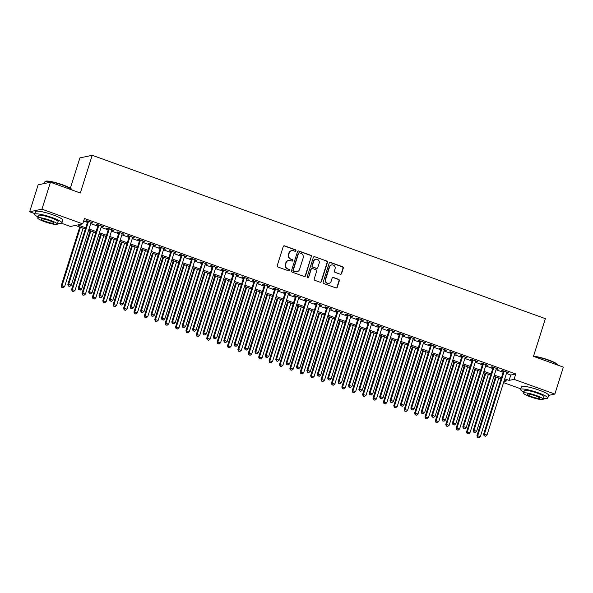 <?xml version="1.0" encoding="UTF-8"?>
<svg xmlns="http://www.w3.org/2000/svg" width="593" height="593" viewBox="0 0 593 593"><rect width="100%" height="100%" fill="white"/><g stroke="black" fill="none" stroke-linecap="round" stroke-linejoin="round"><path stroke-width="0.89" d="M295.914 250.765A0.786 0.749 78 0 0 295.44 249.772L284.596 245.865A1.119 1.067 78 0 0 283.246 246.555L277.242 265.59A1.119 1.067 78 0 0 277.932 267.013L288.769 270.919A0.786 0.749 78 0 0 289.718 270.438A0.786 0.749 78 0 0 289.236 269.437L287.835 268.933A3.588 3.425 78 0 1 285.633 264.374L286.137 262.788A3.588 3.425 78 0 1 290.466 260.579L291.867 261.083A0.786 0.749 78 0 0 292.816 260.601A0.786 0.749 78 0 0 292.334 259.608L290.933 259.097A3.588 3.425 78 0 1 288.739 254.538L289.236 252.952A3.588 3.425 78 0 1 293.565 250.743L294.973 251.247A0.786 0.749 78 0 0 295.914 250.765M295.195 251.291A0.786 0.749 78 0 0 295.106 249.838L284.262 245.932A1.119 1.067 78 0 0 283.869 245.873M288.991 270.964A0.786 0.749 78 0 0 288.902 269.511L287.835 268.933M292.097 261.128A0.786 0.749 78 0 0 292.001 259.675L290.933 259.097M340.241 274.225A1.119 1.067 78 0 0 341.598 273.536L343.28 268.192A1.119 1.067 78 0 0 342.591 266.768L330.553 262.432A1.119 1.067 78 0 0 329.204 263.122L323.2 282.157A1.119 1.067 78 0 0 323.889 283.58L335.927 287.924A1.119 1.067 78 0 0 337.276 287.234L339.315 280.778A1.119 1.067 78 0 0 338.625 279.355L333.474 277.494A1.119 1.067 78 0 0 332.117 278.184L331.109 281.386A3.002 2.869 78 0 1 326.254 282.372A3.002 2.869 78 0 1 325.653 279.422L329.604 266.887A3.002 2.869 78 0 1 334.459 265.901A3.002 2.869 78 0 1 335.06 268.851L334.408 270.942A1.119 1.067 78 0 0 335.089 272.365L340.241 274.225M34.868 213.65L29.65 211.768L38.145 184.831L50.442 182.229L80.322 192.999L92.212 155.292L545.36 318.649L533.47 356.356L563.35 367.126L554.855 394.063L548.636 395.383M50.442 182.229L41.955 209.166L82.746 223.872L77.757 224.925L85.718 227.794M506.437 373.464L510.773 375.028L515.762 373.968L84.443 218.483L82.746 223.872M515.762 373.968L514.064 379.357L554.855 394.063M311.555 256.754A1.119 1.067 78 0 0 310.865 255.331L298.828 250.995A1.119 1.067 78 0 0 297.478 251.684L291.474 270.719A1.119 1.067 78 0 0 292.164 272.143L304.202 276.486A1.119 1.067 78 0 0 305.551 275.797L311.221 256.828A1.119 1.067 78 0 0 310.532 255.405L298.494 251.061A1.119 1.067 78 0 0 298.101 251.002M314.69 256.71L326.728 261.053A1.119 1.067 78 0 1 327.418 262.477L321.413 281.512A1.119 1.067 78 0 1 320.064 282.201L314.913 280.348A1.119 1.067 78 0 1 314.223 278.918L316.655 271.201A1.119 1.067 78 0 0 315.973 269.771L312.555 268.54A1.119 1.067 78 0 0 311.199 269.229L308.664 277.272A0.786 0.749 78 0 1 307.396 277.524A0.786 0.749 78 0 1 307.233 276.753L313.341 257.399A1.119 1.067 78 0 1 314.69 256.71L326.728 261.053M90.996 222.701L92.945 222.924L86.711 220.678L85.881 220.855L87.697 221.508M101.388 226.444L103.338 226.674L97.104 224.428L96.274 224.599L98.09 225.258M111.781 230.188L113.73 230.418L107.496 228.172L106.666 228.349L108.482 229.002M122.173 233.939L124.13 234.168L117.888 231.915L117.058 232.093L118.874 232.752M132.565 237.682L134.522 237.912L128.281 235.666L127.451 235.844L129.274 236.496M142.957 241.433L144.914 241.662L138.673 239.409L137.843 239.587L139.666 240.247M153.35 245.176L155.307 245.406L149.073 243.16L148.235 243.338L150.059 243.99M163.742 248.927L165.699 249.156L159.465 246.903L158.635 247.081L160.451 247.733M174.142 252.67L176.091 252.9L169.857 250.654L169.027 250.824L170.843 251.484M184.534 256.421L186.484 256.643L180.25 254.397L179.42 254.575L181.236 255.227M194.927 260.164L196.876 260.394L190.642 258.148L189.812 258.318L191.628 258.978M205.319 263.915L207.268 264.137L201.034 261.891L200.204 262.069L202.02 262.721M215.711 267.658L217.668 267.888L211.427 265.642L210.597 265.812L212.42 266.472M226.103 271.401L228.06 271.631L221.819 269.385L220.989 269.563L222.812 270.215M236.496 275.152L238.453 275.382L232.219 273.128L231.381 273.306L233.205 273.966M246.888 278.895L248.845 279.125L242.611 276.879L241.781 277.057L243.597 277.709M257.288 282.646L259.237 282.876L253.003 280.622L252.173 280.8L253.989 281.46M267.68 286.389L269.63 286.619L263.396 284.373L262.566 284.551L264.382 285.203M278.073 290.14L280.022 290.37L273.788 288.116L272.958 288.294L274.774 288.954M288.465 293.883L290.414 294.113L284.18 291.867L283.35 292.045L285.166 292.697M298.857 297.634L300.814 297.864L294.573 295.611L293.743 295.788L295.566 296.441M309.249 301.377L311.206 301.607L304.965 299.361L304.135 299.532L305.958 300.191M319.642 305.128L321.599 305.351L315.365 303.105L314.527 303.282L316.351 303.935M330.034 308.871L331.991 309.101L325.757 306.855L324.92 307.026L326.743 307.685M340.426 312.615L342.383 312.845L336.149 310.599L335.319 310.776L337.135 311.429M350.826 316.365L352.776 316.595L346.542 314.349L345.712 314.52L347.528 315.179M361.219 320.109L363.168 320.339L356.934 318.093L356.104 318.271L357.92 318.923M371.611 323.86L373.56 324.089L367.326 321.836L366.496 322.014L368.312 322.674M382.003 327.603L383.96 327.833L377.719 325.587L376.889 325.765L378.705 326.417M392.396 331.354L394.352 331.583L388.111 329.33L387.281 329.508L389.104 330.168M402.788 335.097L404.745 335.327L398.503 333.081L397.673 333.259L399.497 333.911M413.18 338.848L415.137 339.077L408.903 336.824L408.066 337.002L409.889 337.654M423.572 342.591L425.529 342.821L419.295 340.575L418.465 340.745L420.281 341.405M433.972 346.342L435.922 346.564L429.688 344.318L428.858 344.496L430.674 345.148M444.365 350.085L446.314 350.315L440.08 348.069L439.25 348.239L441.066 348.899M454.757 353.836L456.706 354.058L450.472 351.812L449.642 351.99L451.458 352.642M465.149 357.579L467.099 357.809L460.865 355.563L460.035 355.733L461.851 356.393M475.542 361.322L477.498 361.552L471.257 359.306L470.427 359.484L472.25 360.136M485.934 365.073L487.891 365.303L481.649 363.049L480.819 363.227L482.643 363.887M496.326 368.816L498.283 369.046L492.049 366.8L491.212 366.978L493.035 367.63M83.635 221.041L87.416 222.405M90.707 223.598L97.808 226.155M101.106 227.341L108.2 229.899M111.499 231.085L118.593 233.649M121.891 234.835L128.985 237.393M132.283 238.579L139.385 241.143M142.676 242.329L149.777 244.887M153.068 246.073L160.169 248.63M163.46 249.823L170.562 252.381M173.853 253.567L180.954 256.124M184.253 257.318L191.346 259.875M194.645 261.061L201.739 263.618M205.037 264.812L212.131 267.369M215.429 268.555L222.531 271.112M225.822 272.298L232.923 274.863M236.214 276.049L243.315 278.606M246.606 279.792L253.708 282.357M256.999 283.543L264.1 286.1M267.399 287.286L274.492 289.844M277.791 291.037L284.885 293.594M288.183 294.78L295.277 297.338M298.575 298.531L305.669 301.088M308.968 302.274L316.069 304.832M319.36 306.025L326.461 308.582M329.752 309.768L336.854 312.326M340.145 313.512L347.246 316.076M350.537 317.262L357.638 319.82M360.937 321.006L368.031 323.57M371.329 324.756L378.423 327.314M381.722 328.5L388.815 331.064M392.114 332.25L399.215 334.808M402.506 335.994L409.607 338.551M412.898 339.745L420 342.302M423.291 343.488L430.392 346.045M433.683 347.239L440.784 349.796M444.083 350.982L451.177 353.539M454.475 354.725L461.569 357.29M464.868 358.476L471.961 361.033M475.26 362.219L482.361 364.784M485.652 365.97L492.753 368.527M496.045 369.713L503.146 372.278M506.719 372.567L508.675 372.797L502.441 370.543L501.611 370.721L503.427 371.381M92.212 155.292L79.914 157.894L70.345 188.24M29.65 211.768L41.955 209.166M520.75 388.808L503.553 382.611M85.34 228.987L75.43 225.414L70.441 226.474L61.42 223.22M503.902 381.507L506.748 380.906L504.361 380.046M501.07 378.86L493.969 376.296M490.678 375.11L483.577 372.552M480.286 371.366L473.184 368.802M469.886 367.616L462.792 365.058M459.493 363.872L452.4 361.315M449.101 360.121L442.007 357.564M438.709 356.378L431.608 353.821M428.316 352.627L421.215 350.07M417.924 348.884L410.823 346.327M407.532 345.133L400.431 342.576M397.14 341.39L390.038 338.833M386.74 337.647L379.646 335.082M376.347 333.896L369.254 331.339M365.955 330.153L358.861 327.588M355.563 326.402L348.462 323.845M345.17 322.659L338.069 320.101M334.778 318.908L327.677 316.351M324.386 315.165L317.285 312.607M313.993 311.414L306.892 308.857M303.594 307.671L296.5 305.113M293.201 303.92L286.108 301.363M282.809 300.177L275.715 297.619M272.417 296.433L265.316 293.869M262.024 292.683L254.923 290.125M251.632 288.939L244.531 286.375M241.24 285.189L234.139 282.631M230.847 281.445L223.746 278.888M220.455 277.694L213.354 275.137M210.055 273.951L202.962 271.394M199.663 270.2L192.569 267.643M189.271 266.457L182.177 263.9M178.878 262.706L171.777 260.149M168.486 258.963L161.385 256.406M158.094 255.22L150.993 252.655M147.701 251.469L140.6 248.912M137.309 247.726L130.208 245.161M126.909 243.975L119.816 241.418M116.517 240.232L109.423 237.674M106.125 236.481L99.031 233.924M95.732 232.738L88.631 230.18M504.739 378.853L509.076 380.41L514.064 379.357M89.009 228.98L96.11 231.537M99.402 232.73L106.503 235.288M109.801 236.474L116.895 239.031M120.194 240.224L127.287 242.782M130.586 243.968L137.68 246.525M140.978 247.718L148.08 250.276M151.371 251.462L158.472 254.019M161.763 255.205L168.864 257.77M172.155 258.956L179.256 261.513M182.548 262.699L189.649 265.264M192.947 266.45L200.041 269.007M203.34 270.193L210.433 272.758M213.732 273.944L220.826 276.501M224.124 277.687L231.218 280.244M234.517 281.438L241.618 283.995M244.909 285.181L252.01 287.738M255.301 288.932L262.402 291.489M265.694 292.675L272.795 295.232M276.086 296.418L283.187 298.983M286.486 300.169L293.579 302.726M296.878 303.912L303.972 306.477M307.27 307.663L314.364 310.221M317.663 311.407L324.764 313.971M328.055 315.157L335.156 317.715M338.447 318.901L345.549 321.458M348.84 322.651L355.941 325.209M359.232 326.395L366.333 328.952M369.632 330.145L376.725 332.703M380.024 333.889L387.118 336.446M390.416 337.639L397.51 340.197M400.809 341.383L407.91 343.94M411.201 345.126L418.302 347.691M421.593 348.877L428.695 351.434M431.986 352.62L439.087 355.185M442.378 356.371L449.479 358.928M452.778 360.114L459.871 362.671M463.17 363.865L470.264 366.422M473.562 367.608L480.656 370.165M483.955 371.359L491.048 373.916M494.347 375.102L501.448 377.659M510.773 375.028L509.076 380.41M92.115 223.101L92.249 222.679M102.507 226.852L102.641 226.422M112.9 230.595L113.033 230.166M123.292 234.339L123.433 233.916M133.684 238.089L133.825 237.66M144.084 241.833L144.218 241.41M154.476 245.584L154.61 245.154M164.869 249.327L165.002 248.904M175.261 253.078L175.395 252.648M185.653 256.821L185.787 256.398M196.046 260.572L196.179 260.142M206.438 264.315L206.572 263.892M216.83 268.066L216.971 267.636M227.23 271.809L227.364 271.379M237.623 275.56L237.756 275.13M248.015 279.303L248.148 278.873M258.407 283.046L258.541 282.624M268.799 286.797L268.933 286.367M279.192 290.54L279.325 290.118M289.584 294.291L289.718 293.861M299.976 298.034L300.117 297.612M310.376 301.785L310.51 301.355M320.769 305.528L320.902 305.106M331.161 309.279L331.294 308.849M341.553 313.022L341.687 312.593M351.945 316.773L352.079 316.343M362.338 320.516L362.471 320.087M372.73 324.26L372.864 323.837M383.122 328.011L383.263 327.581M393.515 331.754L393.656 331.331M403.915 335.505L404.048 335.075M414.307 339.248L414.44 338.825M424.699 342.999L424.833 342.569M435.092 346.742L435.225 346.319M445.484 350.493L445.617 350.063M455.876 354.236L456.01 353.806M466.268 357.987L466.402 357.557M476.661 361.73L476.802 361.3M487.061 365.473L487.194 365.051M497.453 369.224L497.586 368.794M507.845 372.967L507.979 372.545M291.756 250.617L291.422 250.691A3.588 3.425 78 0 0 288.902 253.026L289.236 252.952M290.6 259.171A3.588 3.425 78 0 1 288.406 254.612L288.902 253.026M288.658 260.453L288.324 260.52A3.588 3.425 78 0 0 285.804 262.855L286.137 262.788M287.501 269.007A3.588 3.425 78 0 1 285.3 264.441L285.804 262.855M304.594 276.546A1.119 1.067 78 0 0 305.217 275.864L311.221 256.828M299.487 252.877A0.786 0.749 78 0 0 298.538 253.359L293.268 270.067A0.786 0.749 78 0 0 293.75 271.068L295.225 271.601A3.588 3.425 78 0 0 299.561 269.392L303.164 257.97A3.588 3.425 78 0 0 300.962 253.411L299.487 252.877M299.087 252.848L298.753 252.922A0.786 0.749 78 0 0 298.205 253.433L298.538 253.359M297.041 271.727L296.708 271.802A3.588 3.425 78 0 1 294.899 271.668L293.416 271.134A0.786 0.749 78 0 1 292.935 270.141L298.205 253.433M320.457 282.261A1.119 1.067 78 0 0 321.08 281.586L327.084 262.543A1.119 1.067 78 0 0 326.395 261.12M311.985 268.503L311.651 268.57A1.119 1.067 78 0 0 310.865 269.304L308.664 277.272M307.945 277.798A0.786 0.749 78 0 0 308.33 277.339M319.182 263.188A3.002 2.869 78 0 0 315.832 259.267A3.002 2.869 78 0 0 313.727 261.224L312.333 265.634A1.119 1.067 78 0 0 313.022 267.065L316.44 268.295A1.119 1.067 78 0 0 317.789 267.606L319.182 263.188M315.832 259.267L315.498 259.341A3.002 2.869 78 0 0 313.393 261.291L313.727 261.224M317.003 268.332L316.669 268.407A1.119 1.067 78 0 1 316.106 268.362L312.689 267.132A1.119 1.067 78 0 1 312 265.708L313.393 261.291M314.357 256.784A1.119 1.067 78 0 0 313.964 256.717M331.709 264.938L331.383 265.004A3.002 2.869 78 0 0 329.271 266.954L329.604 266.887M329.004 283.335L328.67 283.41A3.002 2.869 78 0 1 325.32 279.488L329.271 266.954M336.32 287.983A1.119 1.067 78 0 0 336.943 287.301L338.981 280.852A1.119 1.067 78 0 0 338.292 279.422L333.14 277.568A1.119 1.067 78 0 0 332.747 277.509M340.641 274.285A1.119 1.067 78 0 0 341.264 273.603L342.947 268.266A1.119 1.067 78 0 0 342.265 266.843L330.227 262.499A1.119 1.067 78 0 0 329.827 262.44M79.766 226.978L61.212 285.841L64.637 286.597L83.064 228.172M80.463 227.23L62.043 285.663L61.798 287.464L63.169 287.768L62.132 287.397M64.637 286.597L63.169 287.768M61.798 287.464L61.212 285.841M87.831 221.085L67.861 284.432L68.692 284.255L88.527 221.337M68.781 285.989L69.818 286.367L68.781 285.989L68.692 284.255L71.286 285.189L91.129 222.271M67.861 284.432L68.447 286.063M69.818 286.367L71.286 285.189M45.187 181.473L45.609 181.258A13.943 2.113 17.5 0 1 62.71 184.846A13.943 2.113 17.5 0 1 71.894 189.545L72.116 189.96A14.284 2.164 -162.5 0 0 62.71 185.149A14.284 2.164 -162.5 0 0 45.187 181.473A14.284 2.164 -162.5 0 0 44.927 181.732L44.364 183.511M57.654 223.094A14.284 2.164 -162.5 0 0 61.917 222.864A14.284 2.164 -162.5 0 0 52.451 217.69A14.284 2.164 -162.5 0 0 34.668 214.273A14.284 2.164 -162.5 0 0 38.034 216.905M61.917 222.864L62.769 220.173A14.284 2.164 -162.5 0 0 53.296 214.992A14.284 2.164 -162.5 0 0 35.521 211.582L34.668 214.273M37.7 217.95L38.486 215.474A10.289 1.557 17.5 0 1 51.287 217.935A10.289 1.557 17.5 0 1 58.107 221.663L57.321 224.139A10.289 1.557 -162.5 0 0 50.501 220.411A10.289 1.557 -162.5 0 0 37.7 217.95A10.289 1.557 -162.5 0 0 44.519 221.678A10.289 1.557 -162.5 0 0 57.321 224.139M45.587 221.456A6.627 1.001 -162.5 0 0 53.837 223.042A6.627 1.001 -162.5 0 0 49.441 220.64A6.627 1.001 -162.5 0 0 41.191 219.054A6.627 1.001 -162.5 0 0 45.587 221.456M533.507 356.237A13.943 2.113 17.5 0 1 548.592 360.01A13.943 2.113 17.5 0 1 557.776 364.702L557.998 365.118A14.284 2.164 -162.5 0 0 548.592 360.307A14.284 2.164 -162.5 0 0 533.9 356.512M543.536 398.251A14.284 2.164 -162.5 0 0 547.799 398.022A14.284 2.164 -162.5 0 0 538.333 392.848A14.284 2.164 -162.5 0 0 520.55 389.431A14.284 2.164 -162.5 0 0 523.915 392.062M547.799 398.022L548.651 395.331A14.284 2.164 -162.5 0 0 539.178 390.15A14.284 2.164 -162.5 0 0 521.403 386.74L520.55 389.431M523.582 393.115L524.368 390.631A10.289 1.557 17.5 0 1 537.169 393.092A10.289 1.557 17.5 0 1 543.989 396.821L543.203 399.297A10.289 1.557 -162.5 0 0 536.391 395.568A10.289 1.557 -162.5 0 0 523.582 393.115A10.289 1.557 -162.5 0 0 530.401 396.836A10.289 1.557 -162.5 0 0 543.203 399.297M531.469 396.613A6.627 1.001 -162.5 0 0 539.719 398.2A6.627 1.001 -162.5 0 0 535.323 395.798A6.627 1.001 -162.5 0 0 527.073 394.212A6.627 1.001 -162.5 0 0 531.469 396.613M90.158 230.729L71.605 289.584L75.029 290.348L93.457 231.915M90.855 230.981L72.435 289.406L72.19 291.215L73.562 291.519L72.524 291.141M75.029 290.348L73.562 291.519M72.19 291.215L71.605 289.584M100.551 234.472L81.997 293.335L85.429 294.091L103.849 235.658M101.247 234.724L82.827 293.157L82.583 294.958L83.954 295.262L82.916 294.891M85.429 294.091L83.954 295.262M82.583 294.958L81.997 293.335M110.95 238.223L92.389 297.078L95.821 297.842L114.241 239.409M111.64 238.475L93.22 296.9L92.975 298.709L94.346 299.013L93.309 298.635M95.821 297.842L94.346 299.013M92.975 298.709L92.389 297.078M121.343 241.966L102.782 300.821L106.214 301.585L124.634 243.152M122.039 242.218L103.612 300.651L103.367 302.452L104.739 302.756L103.701 302.386M106.214 301.585L104.739 302.756M103.367 302.452L102.782 300.821M98.223 224.829L78.254 288.176L79.084 287.998L98.92 225.081M79.173 289.732L80.211 290.11L79.173 289.732L79.084 287.998L81.678 288.939L101.522 226.015M78.254 288.176L78.839 289.807M80.211 290.11L81.678 288.939M108.623 228.579L88.646 291.926L89.476 291.749L109.312 228.824M89.565 293.483L90.603 293.854L89.565 293.483L89.476 291.749L92.078 292.683L111.914 229.765M88.646 291.926L89.232 293.55M90.603 293.854L92.078 292.683M119.015 232.323L99.038 295.67L99.869 295.492L119.712 232.575M99.958 297.226L100.995 297.604L99.958 297.226L99.869 295.492L102.47 296.433L122.306 233.509M99.038 295.67L99.624 297.301M100.995 297.604L102.47 296.433M129.407 236.073L109.431 299.421L110.261 299.243L130.104 236.318M110.35 300.977L111.388 301.348L110.35 300.977L110.261 299.243L112.863 300.177L132.699 237.259M109.431 299.421L110.016 301.044M111.388 301.348L112.863 300.177M131.735 245.717L113.174 304.572L116.606 305.336L135.026 246.903M132.432 245.962L114.004 304.394L113.76 306.203L115.131 306.507L114.093 306.129M116.606 305.336L115.131 306.507M113.76 306.203L113.174 304.572M139.8 239.817L119.823 303.164L120.653 302.986L140.497 240.069M120.742 304.72L121.787 305.099L120.742 304.72L120.653 302.986L123.255 303.927L143.091 241.003M119.823 303.164L120.416 304.795M121.787 305.099L123.255 303.927M142.127 249.46L123.566 308.316L126.998 309.079L145.418 250.646M142.824 249.712L124.397 308.145L124.159 309.946L125.531 310.25L124.486 309.88M126.998 309.079L125.531 310.25M124.159 309.946L123.566 308.316M150.192 243.56L130.215 306.907L131.053 306.737L150.889 243.812M131.142 308.471L132.18 308.842L131.142 308.471L131.053 306.737L133.647 307.671L153.483 244.753M130.215 306.907L130.808 308.538M132.18 308.842L133.647 307.671M152.52 253.211L133.959 312.066L137.391 312.822L155.818 254.397M153.216 253.456L134.796 311.888L134.552 313.697L135.923 314.001L134.885 313.623M137.391 312.822L135.923 314.001M134.552 313.697L133.959 312.066M160.584 247.311L140.615 310.658L141.445 310.48L161.281 247.563M141.534 312.214L142.572 312.593L141.534 312.214L141.445 310.48L144.04 311.421L163.883 248.497M140.615 310.658L141.201 312.289M142.572 312.593L144.04 311.421M162.912 256.954L144.358 315.81L147.783 316.573L166.21 258.14M163.609 257.206L145.189 315.639L144.944 317.44L146.315 317.744L145.278 317.374M147.783 316.573L146.315 317.744M144.944 317.44L144.358 315.81M170.977 251.054L151.007 314.401L151.838 314.231L171.673 251.306M151.927 315.965L152.964 316.336L151.927 315.965L151.838 314.231L154.432 315.165L174.275 252.247M151.007 314.401L151.593 316.032M152.964 316.336L154.432 315.165M173.304 260.698L154.751 319.56L158.175 320.316L176.603 261.891M174.001 260.95L155.581 319.382L155.336 321.184L156.708 321.495L155.67 321.117M158.175 320.316L156.708 321.495M155.336 321.184L154.751 319.56M183.697 264.448L165.143 323.304L168.568 324.067L186.995 265.634M184.393 264.7L165.973 323.126L165.729 324.934L167.1 325.238L166.062 324.86M168.568 324.067L167.1 325.238M165.729 324.934L165.143 323.304M194.089 268.192L175.535 327.054L178.967 327.81L197.387 269.385M194.786 268.444L176.366 326.876L176.121 328.678L177.492 328.982L176.455 328.611M178.967 327.81L177.492 328.982M176.121 328.678L175.535 327.054M204.489 271.942L185.928 330.798L189.36 331.561L207.78 273.128M205.185 272.194L186.758 330.62L186.513 332.428L187.885 332.732L186.847 332.354M189.36 331.561L187.885 332.732M186.513 332.428L185.928 330.798M214.881 275.686L196.32 334.548L199.752 335.304L218.172 276.879M215.578 275.938L197.15 334.37L196.906 336.172L198.277 336.476L197.239 336.105M199.752 335.304L198.277 336.476M196.906 336.172L196.32 334.548M225.273 279.436L206.712 338.292L210.144 339.055L228.564 280.622M225.97 279.688L207.543 338.114L207.298 339.922L208.677 340.226L207.632 339.848M210.144 339.055L208.677 340.226M207.298 339.922L206.712 338.292M235.666 283.18L217.105 342.035L220.537 342.798L238.957 284.366M236.362 283.432L217.942 341.864L217.698 343.666L219.069 343.97L218.024 343.599M220.537 342.798L219.069 343.97M217.698 343.666L217.105 342.035M246.058 286.93L227.504 345.786L230.929 346.549L249.356 288.116M246.755 287.182L228.335 345.608L228.09 347.416L229.461 347.72L228.424 347.342M230.929 346.549L229.461 347.72M228.09 347.416L227.504 345.786M256.45 290.674L237.897 349.529L241.321 350.293L259.749 291.86M257.147 290.926L238.727 349.359L238.482 351.16L239.854 351.464L238.816 351.093M241.321 350.293L239.854 351.464M238.482 351.16L237.897 349.529M266.843 294.424L248.289 353.28L251.714 354.036L270.141 295.611M267.539 294.669L249.119 353.102L248.875 354.911L250.246 355.214L249.208 354.836M251.714 354.036L250.246 355.214M248.875 354.911L248.289 353.28M277.235 298.168L258.681 357.023L262.113 357.787L280.533 299.354M277.932 298.42L259.512 356.853L259.267 358.654L260.638 358.958L259.601 358.587M262.113 357.787L260.638 358.958M259.267 358.654L258.681 357.023M287.635 301.911L269.074 360.774L272.506 361.53L290.926 303.105M288.331 302.163L269.904 360.596L269.659 362.405L271.031 362.708L269.993 362.33M272.506 361.53L271.031 362.708M269.659 362.405L269.074 360.774M181.369 254.805L161.4 318.152L162.23 317.974L182.066 255.057M162.319 319.709L163.357 320.087L162.319 319.709L162.23 317.974L164.824 318.908L184.668 255.991M161.4 318.152L161.985 319.783M163.357 320.087L164.824 318.908M191.761 258.548L171.792 321.895L172.622 321.725L192.458 258.8M172.711 323.459L173.749 323.83L172.711 323.459L172.622 321.725L175.224 322.659L195.06 259.734M171.792 321.895L172.378 323.526M173.749 323.83L175.224 322.659M202.161 262.299L182.184 325.646L183.015 325.468L202.858 262.551M183.104 327.203L184.141 327.581L183.104 327.203L183.015 325.468L185.616 326.402L205.452 263.485M182.184 325.646L182.77 327.277M184.141 327.581L185.616 326.402M212.553 266.042L192.577 329.389L193.407 329.211L213.25 266.294M193.496 330.946L194.534 331.324L193.496 330.946L193.407 329.211L196.009 330.153L215.845 267.228M192.577 329.389L193.162 331.02M194.534 331.324L196.009 330.153M222.946 269.793L202.969 333.14L203.799 332.962L223.643 270.037M203.888 334.697L204.933 335.067L203.888 334.697L203.799 332.962L206.401 333.896L226.237 270.979M202.969 333.14L203.555 334.763M204.933 335.067L206.401 333.896M233.338 273.536L213.361 336.883L214.199 336.705L234.035 273.788M214.281 338.44L215.326 338.818L214.281 338.44L214.199 336.705L216.793 337.647L236.629 274.722M213.361 336.883L213.954 338.514M215.326 338.818L216.793 337.647M243.73 277.287L223.761 340.634L224.591 340.456L244.427 277.531M224.68 342.191L225.718 342.561L224.68 342.191L224.591 340.456L227.186 341.39L247.029 278.473M223.761 340.634L224.347 342.257M225.718 342.561L227.186 341.39M254.123 281.03L234.153 344.377L234.984 344.199L254.82 281.282M235.073 345.934L236.11 346.312L235.073 345.934L234.984 344.199L237.578 345.141L257.421 282.216M234.153 344.377L234.739 346.008M236.11 346.312L237.578 345.141M264.515 284.773L244.546 348.128L245.376 347.95L265.212 285.025M245.465 349.685L246.503 350.055L245.465 349.685L245.376 347.95L247.97 348.884L267.814 285.967M244.546 348.128L245.131 349.751M246.503 350.055L247.97 348.884M274.907 288.524L254.938 351.871L255.768 351.693L275.604 288.776M255.857 353.428L256.895 353.806L255.857 353.428L255.768 351.693L258.37 352.635L278.206 289.71M254.938 351.871L255.524 353.502M256.895 353.806L258.37 352.635M285.307 292.267L265.33 355.615L266.161 355.444L286.004 292.519M266.25 357.179L267.287 357.549L266.25 357.179L266.161 355.444L268.762 356.378L288.598 293.461M265.33 355.615L265.916 357.245M267.287 357.549L268.762 356.378M295.699 296.018L275.723 359.365L276.553 359.188L296.396 296.27M276.642 360.922L277.68 361.3L276.642 360.922L276.553 359.188L279.155 360.129L298.991 297.204M275.723 359.365L276.308 360.996M277.68 361.3L279.155 360.129M298.027 305.662L279.466 364.517L282.898 365.281L301.318 306.848M298.724 305.914L280.296 364.339L280.052 366.148L281.423 366.452L280.385 366.074M282.898 365.281L281.423 366.452M280.052 366.148L279.466 364.517M308.419 309.405L289.858 368.268L293.29 369.024L311.71 310.599M309.116 309.657L290.689 368.09L290.444 369.891L291.823 370.195L290.778 369.824M293.29 369.024L291.823 370.195M290.444 369.891L289.858 368.268M318.812 313.156L300.251 372.011L303.683 372.775L322.103 314.342M319.508 313.408L301.081 371.833L300.844 373.642L302.215 373.946L301.17 373.568M303.683 372.775L302.215 373.946M300.844 373.642L300.251 372.011M329.204 316.899L310.643 375.762L314.075 376.518L332.503 318.093M329.901 317.151L311.481 375.584L311.236 377.385L312.607 377.689L311.57 377.318M314.075 376.518L312.607 377.689M311.236 377.385L310.643 375.762M306.092 299.761L286.115 363.109L286.945 362.938L306.789 300.014M287.034 364.673L288.079 365.043L287.034 364.673L286.945 362.938L289.547 363.872L309.383 300.955M286.115 363.109L286.701 364.739M288.079 365.043L289.547 363.872M316.484 303.512L296.507 366.859L297.338 366.682L317.181 303.764M297.427 368.416L298.472 368.794L297.427 368.416L297.338 366.682L299.939 367.616L319.775 304.698M296.507 366.859L297.1 368.49M298.472 368.794L299.939 367.616M326.876 307.256L306.9 370.603L307.737 370.432L327.573 307.508M307.826 372.159L308.864 372.537L307.826 372.159L307.737 370.432L310.332 371.366L330.175 308.442M306.9 370.603L307.493 372.234M308.864 372.537L310.332 371.366M337.269 311.006L317.299 374.353L318.13 374.176L337.966 311.258M318.219 375.91L319.256 376.281L318.219 375.91L318.13 374.176L320.724 375.11L340.567 312.192M317.299 374.353L317.885 375.977M319.256 376.281L320.724 375.11M339.596 320.65L321.043 379.505L324.467 380.269L342.895 321.836M340.293 320.902L321.873 379.327L321.628 381.136L323 381.44L321.962 381.062M324.467 380.269L323 381.44M321.628 381.136L321.043 379.505M347.661 314.75L327.692 378.097L328.522 377.919L348.358 315.002M328.611 379.653L329.649 380.031L328.611 379.653L328.522 377.919L331.116 378.86L350.96 315.936M327.692 378.097L328.277 379.728M329.649 380.031L331.116 378.86M349.989 324.393L331.435 383.256L334.86 384.012L353.287 325.579M350.685 324.645L332.265 383.078L332.021 384.879L333.392 385.183L332.354 384.813M334.86 384.012L333.392 385.183M332.021 384.879L331.435 383.256M358.053 318.5L338.084 381.848L338.914 381.67L358.75 318.745M339.003 383.404L340.041 383.775L339.003 383.404L338.914 381.67L341.509 382.604L361.352 319.686M338.084 381.848L338.67 383.471M340.041 383.775L341.509 382.604M360.381 328.144L341.827 386.999L345.259 387.763L363.679 329.33M361.078 328.396L342.658 386.821L342.413 388.63L343.784 388.934L342.747 388.556M345.259 387.763L343.784 388.934M342.413 388.63L341.827 386.999M368.453 322.244L348.476 385.591L349.307 385.413L369.142 322.496M349.396 387.147L350.433 387.525L349.396 387.147L349.307 385.413L351.908 386.354L371.744 323.43M348.476 385.591L349.062 387.222M350.433 387.525L351.908 386.354M370.781 331.887L352.22 390.743L355.652 391.506L374.072 333.073M371.47 332.139L353.05 390.572L352.805 392.373L354.177 392.677L353.139 392.307M355.652 391.506L354.177 392.677M352.805 392.373L352.22 390.743M378.845 325.987L358.869 389.342L359.699 389.164L379.542 326.239M359.788 390.898L360.826 391.269L359.788 390.898L359.699 389.164L362.301 390.098L382.137 327.18M358.869 389.342L359.454 390.965M360.826 391.269L362.301 390.098M381.173 335.638L362.612 394.493L366.044 395.249L384.464 336.824M381.87 335.883L363.442 394.315L363.198 396.124L364.569 396.428L363.531 396.05M366.044 395.249L364.569 396.428M363.198 396.124L362.612 394.493M389.238 329.738L369.261 393.085L370.091 392.907L389.935 329.99M370.18 394.641L371.218 395.02L370.18 394.641L370.091 392.907L372.693 393.848L392.529 330.924M369.261 393.085L369.847 394.716M371.218 395.02L372.693 393.848M391.565 339.381L373.004 398.237L376.436 399L394.856 340.567M392.262 339.633L373.835 398.066L373.59 399.867L374.961 400.171L373.924 399.801M376.436 399L374.961 400.171M373.59 399.867L373.004 398.237M399.63 333.481L379.653 396.828L380.484 396.658L400.327 333.733M380.573 398.392L381.618 398.763L380.573 398.392L380.484 396.658L383.085 397.592L402.921 334.674M379.653 396.828L380.246 398.459M381.618 398.763L383.085 397.592M401.958 343.125L383.397 401.987L386.829 402.743L405.249 344.318M402.654 343.377L384.227 401.809L383.99 403.618L385.361 403.922L384.316 403.544M386.829 402.743L385.361 403.922M383.99 403.618L383.397 401.987M410.022 337.232L390.046 400.579L390.883 400.401L410.719 337.484M390.972 402.136L392.01 402.514L390.972 402.136L390.883 400.401L393.478 401.342L413.314 338.418M390.046 400.579L390.639 402.21M392.01 402.514L393.478 401.342M412.35 346.875L393.789 405.731L397.221 406.494L415.649 348.061M413.047 347.127L394.627 405.56L394.382 407.361L395.753 407.665L394.716 407.287M397.221 406.494L395.753 407.665M394.382 407.361L393.789 405.731M420.415 340.975L400.445 404.322L401.276 404.152L421.112 341.227M401.365 405.886L402.402 406.257L401.365 405.886L401.276 404.152L403.87 405.086L423.713 342.168M400.445 404.322L401.031 405.953M402.402 406.257L403.87 405.086M422.742 350.619L404.189 409.481L407.613 410.237L426.041 351.812M423.439 350.871L405.019 409.303L404.774 411.105L406.146 411.409L405.108 411.038M407.613 410.237L406.146 411.409M404.774 411.105L404.189 409.481M430.807 344.726L410.838 408.073L411.668 407.895L431.504 344.978M411.757 409.63L412.795 410.008L411.757 409.63L411.668 407.895L414.262 408.829L434.106 345.912M410.838 408.073L411.423 409.704M412.795 410.008L414.262 408.829M433.135 354.369L414.581 413.225L418.006 413.988L436.433 355.555M433.831 354.621L415.411 413.047L415.167 414.855L416.538 415.159L415.5 414.781M418.006 413.988L416.538 415.159M415.167 414.855L414.581 413.225M441.199 348.469L421.23 411.816L422.06 411.646L441.896 348.721M422.149 413.38L423.187 413.751L422.149 413.38L422.06 411.646L424.655 412.58L444.498 349.655M421.23 411.816L421.816 413.447M423.187 413.751L424.655 412.58M443.527 358.113L424.973 416.975L428.398 417.731L446.825 359.306M444.224 358.365L425.804 416.797L425.559 418.599L426.93 418.903L425.893 418.532M428.398 417.731L426.93 418.903M425.559 418.599L424.973 416.975M451.592 352.22L431.622 415.567L432.453 415.389L452.289 352.472M432.542 417.124L433.579 417.502L432.542 417.124L432.453 415.389L435.054 416.323L454.89 353.406M431.622 415.567L432.208 417.19M433.579 417.502L435.054 416.323M453.919 361.863L435.366 420.719L438.798 421.482L457.218 363.049M454.616 362.115L436.196 420.541L435.951 422.349L437.323 422.653L436.285 422.275M438.798 421.482L437.323 422.653M435.951 422.349L435.366 420.719M461.991 355.963L442.015 419.31L442.845 419.132L462.688 356.215M442.934 420.867L443.972 421.245L442.934 420.867L442.845 419.132L445.447 420.074L465.283 357.149M442.015 419.31L442.6 420.941M443.972 421.245L445.447 420.074M464.319 365.607L445.758 424.469L449.19 425.225L467.61 366.793M465.016 365.859L446.588 424.291L446.344 426.093L447.715 426.397L446.677 426.026M449.19 425.225L447.715 426.397M446.344 426.093L445.758 424.469M472.384 359.714L452.407 423.061L453.237 422.883L473.081 359.958M453.326 424.618L454.364 424.988L453.326 424.618L453.237 422.883L455.839 423.817L475.675 360.9M452.407 423.061L452.993 424.684M454.364 424.988L455.839 423.817M474.711 369.357L456.15 428.213L459.582 428.976L478.002 370.543M475.408 369.609L456.981 428.035L456.736 429.843L458.107 430.147L457.07 429.769M459.582 428.976L458.107 430.147M456.736 429.843L456.15 428.213M482.776 363.457L462.799 426.804L463.63 426.626L483.473 363.709M463.719 428.361L464.764 428.739L463.719 428.361L463.63 426.626L466.231 427.568L486.067 364.643M462.799 426.804L463.385 428.435M464.764 428.739L466.231 427.568M485.104 373.101L466.543 431.956L469.975 432.72L488.395 374.287M485.8 373.353L467.373 431.786L467.128 433.587L468.507 433.891L467.462 433.52M469.975 432.72L468.507 433.891M467.128 433.587L466.543 431.956M493.168 367.2L473.192 430.555L474.029 430.377L493.865 367.452M474.111 432.112L475.156 432.482L474.111 432.112L474.029 430.377L476.624 431.311L496.46 368.394M473.192 430.555L473.785 432.178M475.156 432.482L476.624 431.311M495.496 376.851L476.935 435.707L480.367 436.47L498.787 378.037M496.193 377.096L477.773 435.529L477.528 437.337L478.899 437.641L477.854 437.263M480.367 436.47L478.899 437.641M477.528 437.337L476.935 435.707M503.561 370.951L483.591 434.298L484.422 434.12L504.258 371.203M484.511 435.855L485.548 436.233L484.511 435.855L484.422 434.12L487.016 435.062L506.859 372.137M483.591 434.298L484.177 435.929M485.548 436.233L487.016 435.062"/></g></svg>

